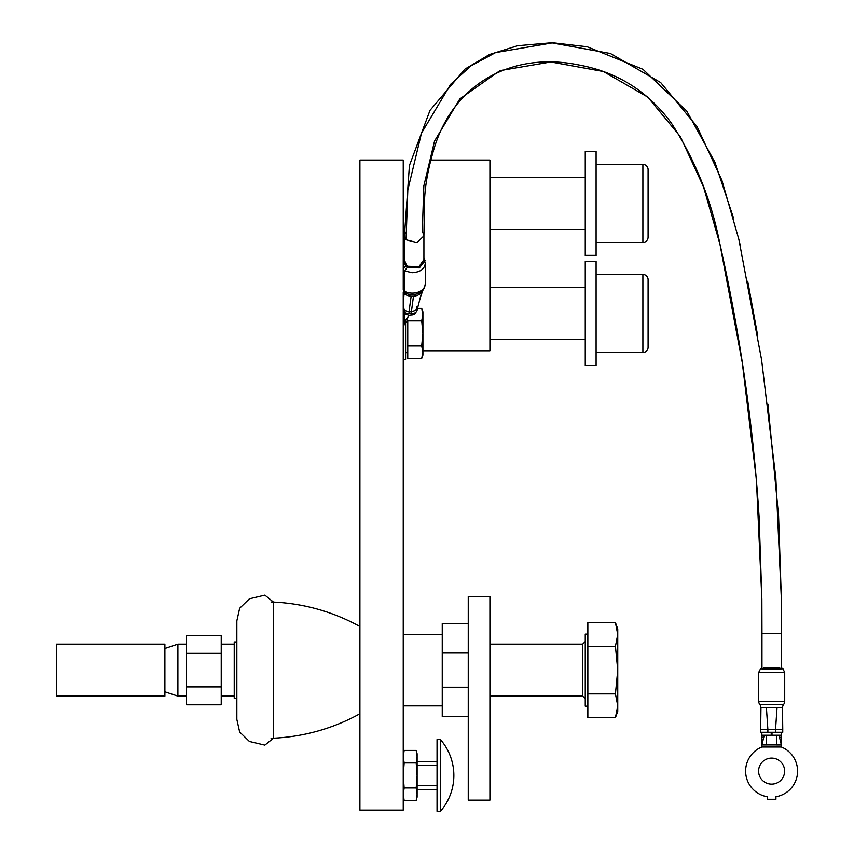 <?xml version="1.0" encoding="UTF-8"?>
<svg xmlns="http://www.w3.org/2000/svg" width="854" height="854" viewBox="0 0 854 854"><rect width="100%" height="100%" fill="white"/><g stroke="black" fill="none" stroke-linecap="round" stroke-linejoin="round"><path stroke-width="1.28" d="M763.828 633.39L761.96 633.39L761.864 599.241L756.409 479.606L742.286 362.662L719.89 243.934L703.504 186.812L680.296 136.544L647.78 97.11L603.415 71.522L550.841 61.968L499.953 70.647L459.847 98.904L434.569 141.006L423.851 185.83L422.271 232.139A9.746 6.896 0 0 1 423.915 235.95L416.987 242.557L406.056 239.803L407.817 190.015L421.481 133.171L450.698 84.226L471.162 65.715L495.619 52.585L552.164 42.913L610.407 53.503L660.676 82.56L697.024 126.552L721.897 180.322L738.881 239.515L761.565 359.694L775.838 477.994L781.367 599.102L781.463 633.39L779.595 633.39M404.412 236.11L406.056 239.803M761.96 633.39L781.463 633.39L761.96 633.39L761.96 668.063L760.658 668.522L758.715 672.397M403.237 307.28L403.237 292.079L404.017 293.573A10.835 7.665 180 0 0 411.148 296.221L409.002 311.731L404.935 310.536L403.237 307.653L404.017 293.573L404.881 292.815A11.977 8.476 -0 0 0 412.258 294.609A11.977 8.476 -0 0 0 420.317 292.399C422.911 291.203 424.555 288.385 425.26 283.944L425.26 263.534C424.481 269.117 420.157 272.18 412.258 272.725L404.572 270.942L404.881 292.815L403.237 289.986L403.237 269.095L406.376 265.156L407.998 266.299L407.497 267.099L405.629 265.893L403.312 260.918L404.412 257.225M423.915 257.652L425.26 263.534M423.915 257.566L425.036 260.705L419.357 267.932L407.497 267.099L404.572 270.942L403.237 269.095L403.237 289.506L404.572 291.363A13.002 9.191 180 0 0 412.258 293.146A13.002 9.191 0 0 0 425.26 283.944M404.572 256.115L403.237 257.972L403.237 160.061L359.908 160.061L359.908 810.104L403.237 810.104L403.237 292.079M403.237 278.383L403.237 257.972L404.412 256.883M404.412 259.872L406.376 265.156M403.237 309.618A5.764 4.078 0 0 0 409.002 313.696L409.002 311.731L411.404 311.731L413.475 296.21A10.835 7.665 180 0 0 421.705 292.346L422.837 290.232M421.705 292.346L417.168 309.618A5.764 4.078 180 0 1 411.404 313.696L409.002 313.696M404.326 311.998L404.326 318.531L404.348 311.625L405.693 313.962L409.087 315.35L411.35 314.934A4.676 3.309 0 0 0 415.983 312.094M403.237 329.014L404.326 323.26L405.586 323.26L405.586 359.406L403.237 359.406M407.753 352.649L405.586 352.649L405.586 323.26L405.586 333.412L405.586 323.26L406.664 321.766M406.323 322.257L404.433 321.851L404.326 323.26M404.326 318.766L404.444 321.809L406.824 321.264L408.404 315.468M404.326 318.521L404.326 322.513M409.087 315.35L404.743 321.211M406.056 239.782A9.746 6.896 180 0 1 404.412 235.95A9.746 6.896 180 0 1 406.056 232.117M423.904 236.216A9.746 6.896 0 0 0 423.915 235.95L424.459 202.9C424.748 187.741 427.662 170.651 433.191 151.649C451.99 83.799 512.016 51.208 578.681 64.936C616.844 71.885 647.62 91.09 670.988 122.538C695.103 159.591 711.403 200.092 719.911 244.041C740.151 333.946 753.217 424.982 759.11 517.15L761.864 599.241M587.851 706.162L585.257 706.162L585.257 634.095L587.851 634.095M615.435 646.361L617.752 670.134L615.435 693.896L617.752 705.788L615.435 717.67L587.851 717.67L587.851 622.598L615.435 622.598L617.752 634.479L615.435 646.361L587.851 646.361M615.435 693.896L587.851 693.896M615.435 622.598L617.752 628.96L617.752 711.297L615.435 717.67L617.357 710.571M585.257 287.467L489.918 287.467M596.092 352.478L642.891 352.478A5.199 5.199 0 0 0 648.09 347.279L648.09 279.674A5.199 5.199 0 0 0 642.891 274.476L596.092 274.476M489.918 339.476L585.257 339.476M648.09 288.705L648.09 291.588M648.09 335.355L648.09 338.237M585.257 177.397L489.918 177.397M596.092 242.397L642.891 242.397A5.199 5.199 0 0 0 648.09 237.198L648.09 169.594A5.199 5.199 0 0 0 642.891 164.395L596.092 164.395M489.918 229.406L585.257 229.406M648.09 228.167L648.09 237.198M648.09 224.388L648.09 204.298M585.257 313.471L585.257 261.473L596.092 261.473L596.092 365.48L585.257 365.48L585.257 313.471M585.257 203.401L585.257 151.393L596.092 151.393L596.092 255.399L585.257 255.399L585.257 203.401M489.918 596.455L489.918 800.145L468.248 800.145L468.248 596.455L489.918 596.455M56.545 644.129L164.886 644.129L164.886 696.138L56.545 696.138L56.545 644.129M164.886 648.464L177.888 644.129L177.888 696.138L186.556 696.138M186.556 635.461L221.229 635.461L221.229 653.353L186.556 653.353L186.556 635.461M221.229 644.129L234.231 644.129M186.556 686.915L221.229 686.915L221.229 704.806L186.556 704.806L186.556 653.353M221.229 686.915L221.229 653.353M236.846 698.305L234.231 698.305L234.231 641.962L236.846 641.962M236.846 620.847L239.643 608.283L249.443 598.782L264.847 595.131L273.237 601.878L273.237 738.39L264.847 745.126L249.443 741.486L239.643 731.985L236.846 719.42L236.846 620.847M271.07 601.985A196.815 196.815 0 0 1 359.908 626.516M271.07 738.283A196.815 196.815 0 0 0 359.908 713.752M442.244 705.884L403.237 705.884M468.248 716.719L442.244 716.719L442.244 623.548L468.248 623.548M442.244 653.032L468.248 653.032M442.244 687.224L468.248 687.224M440.429 811.3L437.045 811.3L437.045 739.575L440.429 739.575A54.603 54.603 0 0 1 440.429 811.3L440.429 739.575M437.045 789.48L417.104 789.48M417.104 761.394L437.045 761.394M417.104 756.676L416.208 762.932L404.145 762.932L403.237 756.676L404.145 750.42L416.208 750.42L417.104 756.676L416.208 750.42L417.104 753.772L417.104 797.102L416.517 799.216M417.104 794.209L416.208 800.454L404.145 800.454L403.237 794.209L404.145 787.954L416.208 787.954L417.104 794.209M416.208 762.932L417.104 775.443L416.208 787.954M403.237 753.772L404.145 750.42L403.398 754.167M404.145 787.954L403.237 775.443L404.145 762.932M422.709 312.126L421.695 308.39L422.911 311.742L422.911 355.072L421.695 358.424L422.709 354.688M417.168 308.39L421.695 308.39L422.911 314.646L421.695 320.901L422.911 333.412L421.695 345.923L422.911 352.179L421.695 358.424L407.753 358.424L407.753 345.923L421.695 345.923M407.753 320.901L407.753 345.923L407.753 320.901L421.695 320.901M405.586 333.412L405.586 347.493L405.586 333.412M422.911 350.748L489.918 350.748L489.918 160.061L430.736 160.061M758.704 672.386L758.704 701.262A5.199 5.199 150.4 0 0 759.729 704.358L783.694 704.358A5.199 5.199 -29.6 0 0 784.709 701.262L784.709 672.397L758.715 672.386L758.704 701.262L784.709 701.262M760.935 707.838L760.871 707.838A5.85 5.85 150.4 0 0 759.729 704.358M761.864 735.838L761.853 732.284L767.863 732.284L760.658 732.284L760.871 707.838L782.477 707.838L782.755 729.508L775.539 729.508L775.539 732.284L782.755 732.284L782.542 707.838A5.85 5.85 -29.6 0 1 783.694 704.358M784.709 672.397L782.766 668.522L781.463 668.063L781.463 633.39M780.577 668.49C793.857 669.173 749.727 669.184 762.761 668.49M779.883 668.063L763.455 668.063M775.336 732.284L781.357 732.284L781.335 735.838M775.539 732.284L767.874 732.284L767.874 729.508L760.658 729.508L760.658 732.284M761.853 747.004A26.004 26.004 150.4 0 0 767.266 796.739L767.266 799.269L775.934 799.269L775.934 796.739A26.004 26.004 150.4 0 0 781.357 747.004L761.853 747.004L761.896 744.955L776.67 744.934L776.67 735.23L778.282 735.23M758.598 771.109A13.002 13.002 -29.6 0 1 774.962 758.544A13.002 13.002 -29.6 0 1 771.6 784.111A13.002 13.002 -29.6 0 1 758.598 771.109M781.357 745.585L781.357 747.004M761.853 745.585L763.593 737.728L761.875 736.917L762.003 744.336M781.314 744.976L776.67 744.976M781.196 744.336L779.606 737.728L781.325 736.917L781.357 744.955M779.328 736.426L778.325 735.23M778.816 735.23L779.606 737.728M764.917 735.23L764.191 735.23L763.871 736.426M764.394 735.23L763.593 737.728M761.853 732.284L761.853 735.23L771.215 735.23L771.215 732.284M771.995 732.284L771.995 735.23L781.357 735.23L781.357 732.284M411.148 296.221L413.475 296.21M423.915 259.669L419.004 266.661L407.998 266.299M416.976 306.629L415.962 310.151L411.404 311.731L411.404 313.696M411.35 313.696L411.35 314.934M489.918 696.138L582.652 696.138L582.652 644.129L585.257 641.525M642.891 352.478L642.891 274.476M642.891 242.397L642.891 164.395M417.104 785.584L437.045 785.584M437.045 765.301L417.104 765.301M760.946 707.838L760.658 729.508L762.344 729.508M766.412 707.838L767.874 729.508L775.539 729.508L777.012 707.838M782.755 729.508L781.068 729.508M766.529 735.23L766.529 744.955M404.412 260.972L404.412 235.95L409.429 165.505L430.01 110.347L465.014 69.057L489.513 54.507L517.599 45.732L552.132 42.7L587.157 46.756L642.966 69.302L686.712 111.009L714.926 162.239L733.479 217.941M739.639 242.803L740.076 244.671M747.752 281.286L757.551 334.971M767.917 404.177L778.581 515.965L781.367 599.102M404.764 256.702L403.312 261.249M420.189 297.822L423.008 290.04M403.248 299.476L403.237 300.555M423.915 261.271L423.915 235.95M489.918 644.129L582.652 644.129M582.652 696.138L585.257 698.732M164.886 691.804L177.888 696.138M186.556 644.129L177.888 644.129M221.229 696.138L234.231 696.138M442.244 634.383L403.237 634.383M403.237 797.102L404.145 800.454"/></g></svg>
